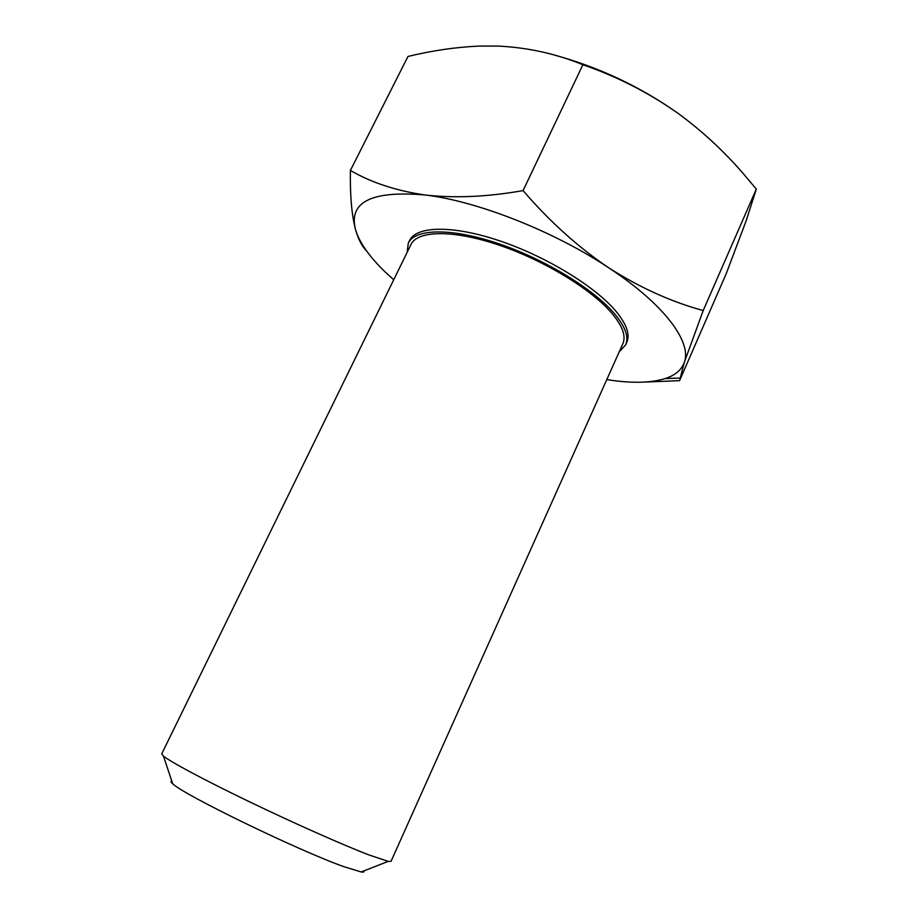 <?xml version="1.0" encoding="UTF-8"?>
<svg xmlns="http://www.w3.org/2000/svg" width="918" height="918" viewBox="0 0 918 918"><rect width="100%" height="100%" fill="white"/><g stroke="black" fill="none" stroke-linecap="round" stroke-linejoin="round"><path stroke-width="1.38" d="M363.826 870.93C364.446 871.974 363.562 872.318 361.176 871.962L343.94 866.695C298.247 850.538 181.649 793.84 172.653 783.651C170.851 782.044 170.553 781.149 171.758 780.954M161.706 753.908L163.473 756.111C170.771 762.055 204.53 780.116 248.95 801.529C293.335 822.918 342.276 844.675 368.428 854.738L388.211 861.394L391.034 861.336L622.84 343.757C626.099 336.367 622.679 326.475 612.581 314.117C592.661 289.996 544.489 260.437 498.784 245.037C453.01 229.546 417.529 230.372 410.977 244.509L161.706 753.908M679.572 380.649L726.207 273.736L746.185 220.71L756.317 189.097L744.36 174.902C724.807 152.032 702.924 131.676 678.735 113.832C649.187 92.936 617.24 76.573 582.896 64.742C556.274 53.806 528.068 47.587 498.279 46.084L478.829 46.084C455.339 47.197 431.724 50.651 407.971 56.468L350.401 170.438C371.4 182.648 396.324 190.829 425.16 194.995C454.88 198.357 487.515 196.888 523.065 190.6C549.469 221.33 577.973 247.045 608.611 267.735C639.662 287.552 671.196 301.827 703.199 310.548L684.346 362.277L679.572 380.649L644.62 382.083M407.122 252.393L408.315 243.075C415.028 228.582 451.438 227.71 498.44 243.626C545.395 259.461 594.841 289.847 615.209 314.576C625.491 327.221 628.979 337.319 625.64 344.881L619.248 351.766M408.315 243.075L409.577 240.505C416.324 225.931 452.758 224.979 499.759 240.86C546.703 256.65 596.103 287.059 616.437 311.845C626.707 324.524 630.161 334.668 626.81 342.265L625.64 344.881M393.719 279.795L384.906 271.694C371.136 258.383 361.853 245.875 357.068 234.17L355.473 229.408C351.686 214.961 349.999 195.293 350.401 170.438M366.741 251.153C362.828 247.286 359.535 241.526 356.838 233.872L355.473 229.408C348.542 201.88 371.779 190.405 425.16 194.995C476.981 201.031 553.829 231.175 608.611 267.735C664.242 304.225 692.023 342.127 684.346 362.277C681.649 369.851 675.292 375.278 665.286 378.549C650.587 383.104 631.091 383.46 606.787 379.604M703.199 310.548L756.317 189.097M523.065 190.6L582.896 64.742M554.024 54.965C599.179 67.243 640.753 86.866 678.735 113.832L679.986 114.75M172.653 783.651L163.473 756.111M665.286 378.549L679.79 378.055M361.176 871.962L388.211 861.394"/></g></svg>
